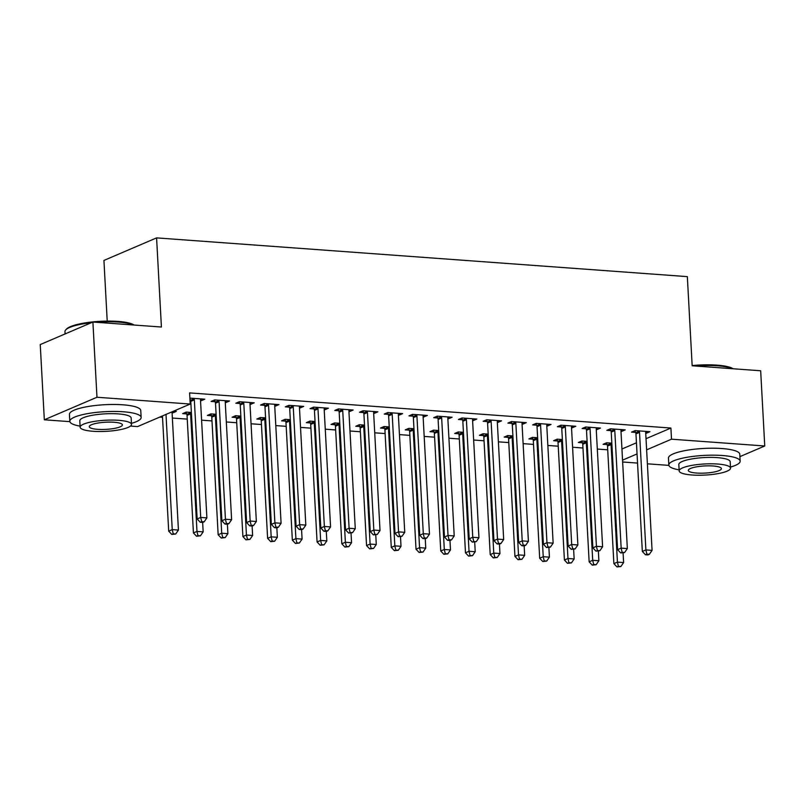<?xml version="1.0" encoding="UTF-8"?>
<svg xmlns="http://www.w3.org/2000/svg" width="805" height="805" viewBox="0 0 805 805"><rect width="100%" height="100%" fill="white"/><g stroke="black" fill="none" stroke-linecap="round" stroke-linejoin="round"><path stroke-width="1.21" d="M159.712 417.111L162.519 417.312M172.361 418.037L187.253 419.123M201.592 420.17L211.987 420.924M226.326 421.971L236.72 422.736M251.059 423.782L261.454 424.537M275.793 425.583L286.188 426.348M300.527 427.395L310.921 428.149M325.26 429.196L335.655 429.951M349.984 430.997L360.378 431.762M374.717 432.808L385.112 433.563M399.451 434.609L409.846 435.374M424.185 436.421L434.579 437.175M448.918 438.222L459.313 438.977M473.652 440.033L484.047 440.788M498.386 441.834L508.78 442.589M523.119 443.636L533.514 444.4M547.853 445.447L558.247 446.201M572.576 447.248L582.971 448.013M597.31 449.059L607.705 449.814M69.864 421.649L44.325 419.787L96.972 397.247L190.211 404.05L137.564 426.59L130.48 426.076M96.972 397.247L92.897 322.03L40.25 344.57L44.325 419.787M107.216 321.104L103.936 260.428L156.583 237.888L687.339 276.628L692.169 365.772L760.675 370.773L764.75 445.99L739.916 456.626M668.885 465.381L647.381 463.811M637.55 463.086L622.647 462M186.649 413.911L182.644 413.619L186.207 412.09L191.379 412.472M225.843 400.729L225.943 402.52L229.506 400.991L214.663 399.914L211.101 401.433L215.106 401.725M225.943 402.52L225.269 402.47M236.117 417.523L232.112 417.232L235.664 415.702L240.846 416.084M275.31 404.341L275.411 406.123L278.963 404.603L264.131 403.516L260.568 405.046L264.573 405.338M275.411 406.123L274.736 406.072M285.584 421.126L281.579 420.834L285.131 419.314L290.313 419.697M324.777 407.944L324.878 409.735L328.43 408.216L313.588 407.129L310.036 408.658L314.041 408.95M324.878 409.735L324.204 409.685M335.041 424.738L331.036 424.446L334.598 422.927L339.77 423.299M374.245 411.556L374.335 413.347L377.897 411.828L363.055 410.741L359.503 412.261L363.498 412.552M374.335 413.347L373.661 413.297M384.508 428.351L380.503 428.059L384.066 426.539L389.238 426.912M423.712 415.169L423.802 416.96L427.364 415.44L412.522 414.354L408.96 415.873L412.965 416.165M423.802 416.96L423.128 416.91M433.976 431.963L429.971 431.671L433.533 430.152L438.705 430.524M473.169 418.781L473.27 420.572L476.822 419.043L461.99 417.966L458.427 419.486L462.432 419.777M473.27 420.572L472.595 420.522M483.443 435.575L479.438 435.284L482.99 433.754L488.172 434.137M522.636 422.394L522.737 424.185L526.289 422.655L511.447 421.579L507.895 423.098L511.9 423.39M522.737 424.185L522.063 424.134M532.9 439.188L528.905 438.896L532.457 437.367L537.629 437.749M572.103 426.006L572.194 427.787L575.756 426.268L560.914 425.181L557.362 426.71L561.367 427.002M572.194 427.787L571.53 427.747M582.367 442.79L578.362 442.498L581.924 440.979L587.097 441.361M621.571 429.608L621.661 431.4L625.223 429.88L610.381 428.793L606.829 430.323L610.824 430.615M621.661 431.4L620.987 431.349M621.943 449.009L636.443 442.8M646.023 438.695L670.907 428.049L189.608 392.91L190.211 404.05M646.304 431.42L646.395 433.211L649.957 431.681L635.115 430.605L631.553 432.124L635.558 432.416M646.395 433.211L645.721 433.16M607.101 444.601L603.096 444.31L606.658 442.78L611.83 443.163M596.837 427.807L596.928 429.598L600.49 428.069L585.648 426.992L582.096 428.512L586.09 428.803M596.928 429.598L596.253 429.548M557.634 440.989L553.629 440.697L557.191 439.178L562.363 439.55M547.37 424.195L547.47 425.986L551.023 424.466L536.18 423.38L532.628 424.899L536.633 425.191M547.47 425.986L546.796 425.936M508.176 437.377L504.172 437.085L507.724 435.565L512.906 435.938M497.903 420.582L498.003 422.373L501.555 420.854L486.723 419.767L483.161 421.287L487.166 421.589M498.003 422.373L497.329 422.323M458.709 433.764L454.704 433.472L458.256 431.953L463.439 432.325M448.435 416.97L448.536 418.761L452.098 417.242L437.256 416.155L433.694 417.684L437.699 417.976M448.536 418.761L447.862 418.711M409.242 430.162L405.237 429.86L408.799 428.341L413.971 428.723M398.978 413.368L399.069 415.149L402.631 413.629L387.789 412.542L384.237 414.072L388.231 414.364M399.069 415.149L398.395 415.108M359.775 426.549L355.77 426.258L359.332 424.728L364.504 425.11M349.511 409.755L349.601 411.546L353.164 410.017L338.321 408.94L334.769 410.459L338.774 410.751M349.601 411.546L348.927 411.496M310.307 422.937L306.313 422.645L309.865 421.116L315.037 421.498M300.044 406.143L300.144 407.934L303.696 406.404L288.854 405.328L285.302 406.847L289.307 407.139M300.144 407.934L299.47 407.883M260.85 419.325L256.845 419.033L260.397 417.513L265.58 417.886M250.576 402.53L250.677 404.321L254.229 402.802L239.397 401.715L235.835 403.235L239.84 403.526M250.677 404.321L250.003 404.271M211.383 415.712L207.378 415.42L210.94 413.901L216.112 414.273M201.119 398.918L201.21 400.709L204.772 399.189L189.889 398.123M201.21 400.709L200.536 400.659M172.683 411.556L172.753 412.895L176.305 411.375L173.588 411.174M172.753 412.895L172.079 412.844M670.907 428.049L671.511 439.188L764.75 445.99M92.897 322.03L161.413 327.031L156.583 237.888M622.547 460.148L637.047 453.94M646.626 449.844L671.511 439.188M639.522 432.366L635.96 433.885L642.33 551.445L645.892 549.926L639.522 432.366A2.858 2.405 66.8 0 0 639.281 431.309L639.12 430.896M646.868 554.142L645.449 554.746L647.924 554.927L649.343 554.323L646.868 554.142L645.892 549.926L652.07 550.379L645.701 432.818A2.858 2.405 66.8 0 1 645.831 431.792L645.952 431.389M635.96 433.885A2.858 2.405 66.8 0 0 635.729 432.838L634.873 430.705M642.33 551.445L645.449 554.746M649.343 554.323L652.07 550.379M606.417 442.891L607.272 445.024A2.858 2.405 -113.2 0 1 607.503 446.071L613.873 563.631L617.425 562.111L623.613 562.564L623.1 553.115M610.663 443.082L610.824 443.495A2.858 2.405 -113.2 0 1 611.065 444.551L617.425 562.111L618.411 566.328L616.992 566.931L620.886 566.509L618.411 566.328M623.613 562.564L620.886 566.509M616.992 566.931L613.873 563.631M614.789 430.564L611.226 432.084L617.596 549.644L621.158 548.125L614.789 430.564A2.858 2.405 66.8 0 0 614.557 429.508L614.386 429.085M622.134 552.331L620.715 552.944L624.61 552.512L622.134 552.331L621.158 548.125L627.337 548.577L620.967 431.007A2.858 2.405 66.8 0 1 621.098 429.981L621.219 429.588M611.226 432.084A2.858 2.405 66.8 0 0 610.995 431.027L610.14 428.894M617.596 549.644L620.715 552.944M624.61 552.512L627.337 548.577M590.055 428.753L586.503 430.283L592.862 547.843L596.425 546.313L590.055 428.753A2.858 2.405 66.8 0 0 589.823 427.707L589.652 427.284M597.411 550.529L595.982 551.143L599.876 550.711L597.411 550.529L596.425 546.313L602.603 546.766L596.243 429.206A2.858 2.405 66.8 0 1 596.364 428.18L596.485 427.777M586.503 430.283A2.858 2.405 66.8 0 0 586.261 429.226L585.406 427.093M592.862 547.843L595.982 551.143M599.876 550.711L602.603 546.766M581.683 441.08L582.538 443.213A2.858 2.405 -113.2 0 1 582.77 444.269L589.139 561.83L592.701 560.31L598.88 560.753L598.367 551.314M585.929 441.271L586.09 441.693A2.858 2.405 -113.2 0 1 586.332 442.74L592.701 560.31L593.677 564.516L592.259 565.13L596.153 564.697L593.677 564.516M598.88 560.753L596.153 564.697M592.259 565.13L589.139 561.83M556.949 439.278L557.805 441.412A2.858 2.405 -113.2 0 1 558.036 442.458L564.406 560.018L567.968 558.499L574.146 558.952L573.633 549.503M561.196 439.47L561.367 439.882A2.858 2.405 -113.2 0 1 561.598 440.939L567.968 558.499L568.944 562.715L567.525 563.319L571.419 562.896L568.944 562.715M574.146 558.952L571.419 562.896M567.525 563.319L564.406 560.018M692.159 365.591A34.857 7.527 -3.1 0 1 716.953 365.138A34.857 7.527 -3.1 0 1 733.053 368.76M732.53 368.72A35.722 7.718 176.9 0 0 717.426 365.792A35.722 7.718 176.9 0 0 695.037 365.983M730.467 467.071A35.722 7.718 176.9 0 0 740.167 461.185A35.722 7.718 176.9 0 0 722.286 455.499A35.722 7.718 176.9 0 0 686.464 457.381A35.722 7.718 176.9 0 0 668.834 465.038A35.722 7.718 176.9 0 0 679.108 469.848M740.167 461.185L739.785 454.211A35.722 7.718 176.9 0 0 721.914 448.536A35.722 7.718 176.9 0 0 686.081 450.418A35.722 7.718 176.9 0 0 668.462 458.075L668.834 465.038M679.168 470.905L678.826 464.505A25.72 5.554 -3.1 0 1 691.515 458.981A25.72 5.554 -3.1 0 1 717.305 457.632A25.72 5.554 -3.1 0 1 730.175 461.718L730.527 468.128A25.72 5.554 176.9 0 0 717.658 464.032A25.72 5.554 176.9 0 0 691.857 465.391A25.72 5.554 176.9 0 0 679.168 470.905A25.72 5.554 176.9 0 0 692.038 475A25.72 5.554 176.9 0 0 717.839 473.652A25.72 5.554 176.9 0 0 730.527 468.128M696.597 473.048A16.573 3.582 176.9 0 0 713.22 472.183A16.573 3.582 176.9 0 0 721.391 468.621A16.573 3.582 176.9 0 0 713.099 465.984A16.573 3.582 176.9 0 0 696.476 466.86A16.573 3.582 176.9 0 0 688.295 470.412A16.573 3.582 176.9 0 0 696.597 473.048M91.327 322.704A35.722 7.718 176.9 0 0 65.748 329.859L66.543 329.024A34.857 7.527 -3.1 0 1 117.933 321.416A34.857 7.527 -3.1 0 1 134.032 325.029M133.509 324.999A35.722 7.718 176.9 0 0 118.405 322.07A35.722 7.718 176.9 0 0 96.016 322.262M65.748 329.859A35.722 7.718 176.9 0 0 64.953 331.61L65.084 333.944M131.446 423.339A35.722 7.718 176.9 0 0 141.147 417.453A35.722 7.718 176.9 0 0 123.266 411.768A35.722 7.718 176.9 0 0 87.443 413.649A35.722 7.718 176.9 0 0 69.814 421.317A35.722 7.718 176.9 0 0 80.087 426.117M141.147 417.453L140.764 410.49A35.722 7.718 176.9 0 0 122.883 404.804A35.722 7.718 176.9 0 0 87.061 406.686A35.722 7.718 176.9 0 0 69.441 414.354L69.814 421.317M80.148 427.183L79.796 420.774A25.72 5.554 -3.1 0 1 92.495 415.259A25.72 5.554 -3.1 0 1 118.285 413.901A25.72 5.554 -3.1 0 1 131.155 417.996L131.507 424.406A25.72 5.554 176.9 0 0 118.637 420.311A25.72 5.554 176.9 0 0 92.837 421.659A25.72 5.554 176.9 0 0 80.148 427.183A25.72 5.554 176.9 0 0 93.018 431.279A25.72 5.554 176.9 0 0 118.808 429.92A25.72 5.554 176.9 0 0 131.507 424.406M97.576 429.327A16.573 3.582 176.9 0 0 114.199 428.451A16.573 3.582 176.9 0 0 122.37 424.899A16.573 3.582 176.9 0 0 114.079 422.263A16.573 3.582 176.9 0 0 97.455 423.128A16.573 3.582 176.9 0 0 89.275 426.69A16.573 3.582 176.9 0 0 97.576 429.327M565.321 426.952L561.769 428.471L568.129 546.032L571.691 544.512L565.321 426.952A2.858 2.405 66.8 0 0 565.09 425.895L564.919 425.473M572.677 548.728L571.248 549.332L575.142 548.909L572.677 548.728L571.691 544.512L577.869 544.965L571.51 427.405A2.858 2.405 66.8 0 1 571.631 426.378L571.751 425.976M561.769 428.471A2.858 2.405 66.8 0 0 561.528 427.415L560.672 425.292M568.129 546.032L571.248 549.332M575.142 548.909L577.869 544.965M540.588 425.141L537.036 426.67L543.405 544.23L546.957 542.701L540.588 425.141A2.858 2.405 66.8 0 0 540.356 424.094L540.185 423.672M547.943 546.917L546.514 547.531L550.419 547.098L547.943 546.917L546.957 542.701L553.146 543.154L546.776 425.593A2.858 2.405 66.8 0 1 546.897 424.567L547.018 424.175M537.036 426.67A2.858 2.405 66.8 0 0 536.794 425.614L535.939 423.48M543.405 544.23L546.514 547.531M550.419 547.098L553.146 543.154M532.216 437.467L533.071 439.6A2.858 2.405 -113.2 0 1 533.302 440.657L539.672 558.217L543.234 556.698L549.413 557.151L548.899 547.702M536.462 437.658L536.633 438.081A2.858 2.405 -113.2 0 1 536.865 439.138L543.234 556.698L544.22 560.904L542.791 561.518L546.686 561.085L544.22 560.904M549.413 557.151L546.686 561.085M542.791 561.518L539.672 558.217M507.482 435.666L508.337 437.799A2.858 2.405 -113.2 0 1 508.579 438.856L514.938 556.416L518.5 554.887L524.679 555.339L524.166 545.901M511.728 435.857L511.9 436.28A2.858 2.405 -113.2 0 1 512.131 437.326L518.5 554.887L519.487 559.103L518.058 559.717L521.952 559.284L519.487 559.103M524.679 555.339L521.952 559.284M518.058 559.717L514.938 556.416M515.854 423.339L512.302 424.859L518.672 542.419L522.224 540.9L515.854 423.339A2.858 2.405 66.8 0 0 515.623 422.283L515.452 421.87M523.21 545.116L521.791 545.72L524.256 545.901L525.685 545.297L523.21 545.116L522.224 540.9L528.412 541.352L522.043 423.792A2.858 2.405 66.8 0 1 522.163 422.766L522.284 422.363M512.302 424.859A2.858 2.405 66.8 0 0 512.071 423.812L511.215 421.679M518.672 542.419L521.791 545.72M525.685 545.297L528.412 541.352M482.748 433.865L483.604 435.988A2.858 2.405 -113.2 0 1 483.845 437.045L490.205 554.605L493.767 553.085L499.945 553.538L499.442 544.089M486.995 434.046L487.166 434.469A2.858 2.405 -113.2 0 1 487.397 435.525L493.767 553.085L494.753 557.302L493.324 557.905L497.228 557.483L494.753 557.302M499.945 553.538L497.228 557.483M493.324 557.905L490.205 554.605M491.131 421.538L487.568 423.058L493.938 540.618L497.49 539.098L491.131 421.538A2.858 2.405 66.8 0 0 490.889 420.482L490.718 420.059M498.476 543.305L497.057 543.918L499.523 544.1L500.952 543.486L498.476 543.305L497.49 539.098L503.678 539.541L497.309 421.981A2.858 2.405 66.8 0 1 497.43 420.955L497.55 420.562M487.568 423.058A2.858 2.405 66.8 0 0 487.337 422.001L486.482 419.868M493.938 540.618L497.057 543.918M500.952 543.486L503.678 539.541M458.025 432.054L458.87 434.187A2.858 2.405 -113.2 0 1 459.112 435.243L465.481 552.804L469.033 551.274L475.222 551.727L474.709 542.288M462.261 432.245L462.432 432.667A2.858 2.405 -113.2 0 1 462.664 433.714L469.033 551.274L470.019 555.49L468.591 556.104L472.495 555.671L470.019 555.49M475.222 551.727L472.495 555.671M468.591 556.104L465.481 552.804M466.397 419.727L462.835 421.246L469.204 538.817L472.756 537.287L466.397 419.727A2.858 2.405 66.8 0 0 466.155 418.67L465.994 418.258M473.743 541.503L472.324 542.117L476.218 541.685L473.743 541.503L472.756 537.287L478.945 537.74L472.575 420.18A2.858 2.405 66.8 0 1 472.696 419.153L472.827 418.751M462.835 421.246A2.858 2.405 66.8 0 0 462.603 420.2L461.748 418.067M469.204 538.817L472.324 542.117M476.218 541.685L478.945 537.74M441.663 417.926L438.101 419.445L444.471 537.005L448.023 535.486L441.663 417.926A2.858 2.405 66.8 0 0 441.422 416.869L441.261 416.447M449.009 539.702L447.59 540.306L450.065 540.487L451.484 539.873L449.009 539.702L448.023 535.486L454.211 535.939L447.842 418.379A2.858 2.405 66.8 0 1 447.962 417.342L448.093 416.95M438.101 419.445A2.858 2.405 66.8 0 0 437.87 418.389L437.014 416.266M444.471 537.005L447.59 540.306M451.484 539.873L454.211 535.939M416.93 416.115L413.368 417.644L419.737 535.204L423.299 533.675L416.93 416.115A2.858 2.405 66.8 0 0 416.688 415.068L416.527 414.645M424.275 537.891L422.856 538.505L425.332 538.686L426.751 538.072L424.275 537.891L423.299 533.675L429.478 534.128L423.108 416.567A2.858 2.405 66.8 0 1 423.239 415.541L423.36 415.139M413.368 417.644A2.858 2.405 66.8 0 0 413.136 416.588L412.281 414.454M419.737 535.204L422.856 538.505M426.751 538.072L429.478 534.128M392.196 414.313L388.634 415.833L395.003 533.393L398.566 531.874L392.196 414.313A2.858 2.405 66.8 0 0 391.965 413.257L391.794 412.844M399.542 536.09L398.123 536.694L402.017 536.271L399.542 536.09L398.566 531.874L404.744 532.326L398.374 414.766A2.858 2.405 66.8 0 1 398.505 413.74L398.626 413.337M388.634 415.833A2.858 2.405 66.8 0 0 388.402 414.786L387.547 412.653M395.003 533.393L398.123 536.694M402.017 536.271L404.744 532.326M367.462 412.502L363.91 414.032L370.27 531.592L373.832 530.072L367.462 412.502A2.858 2.405 66.8 0 0 367.231 411.456L367.06 411.033M374.818 534.279L373.389 534.892L377.283 534.46L374.818 534.279L373.832 530.072L380.01 530.515L373.651 412.955A2.858 2.405 66.8 0 1 373.772 411.929L373.892 411.536M363.91 414.032A2.858 2.405 66.8 0 0 363.669 412.975L362.814 410.842M370.27 531.592L373.389 534.892M377.283 534.46L380.01 530.515M342.729 410.701L339.177 412.22L345.536 529.781L349.098 528.261L342.729 410.701A2.858 2.405 66.8 0 0 342.497 409.644L342.326 409.232M350.084 532.477L348.656 533.081L352.55 532.658L350.084 532.477L349.098 528.261L355.277 528.714L348.917 411.154A2.858 2.405 66.8 0 1 349.038 410.127L349.159 409.725M339.177 412.22A2.858 2.405 66.8 0 0 338.935 411.174L338.08 409.041M345.536 529.781L348.656 533.081M352.55 532.658L355.277 528.714M317.995 408.9L314.443 410.419L320.813 527.979L324.365 526.46L317.995 408.9A2.858 2.405 66.8 0 0 317.764 407.843L317.593 407.421M325.351 530.666L323.922 531.28L326.397 531.461L327.826 530.847L325.351 530.666L324.365 526.46L330.553 526.913L324.184 409.343A2.858 2.405 66.8 0 1 324.304 408.316L324.425 407.924M314.443 410.419A2.858 2.405 66.8 0 0 314.202 409.363L313.346 407.229M320.813 527.979L323.922 531.28M327.826 530.847L330.553 526.913M433.291 430.252L434.147 432.386A2.858 2.405 -113.2 0 1 434.378 433.432L440.748 550.992L444.3 549.473L450.488 549.926L449.975 540.477M437.528 430.444L437.699 430.856A2.858 2.405 -113.2 0 1 437.93 431.913L444.3 549.473L445.286 553.689L443.867 554.293L447.761 553.87L445.286 553.689M450.488 549.926L447.761 553.87M443.867 554.293L440.748 550.992M408.558 428.441L409.413 430.574A2.858 2.405 -113.2 0 1 409.644 431.631L416.014 549.191L419.566 547.672L425.754 548.114L425.241 538.676M412.794 428.632L412.965 429.055A2.858 2.405 -113.2 0 1 413.207 430.101L419.566 547.672L420.552 551.878L419.133 552.492L423.028 552.059L420.552 551.878M425.754 548.114L423.028 552.059M419.133 552.492L416.014 549.191M383.824 426.64L384.679 428.773A2.858 2.405 -113.2 0 1 384.911 429.82L391.28 547.39L394.832 545.86L401.021 546.313L400.508 536.875M388.07 426.831L388.231 427.244A2.858 2.405 -113.2 0 1 388.473 428.3L394.832 545.86L395.819 550.077L394.4 550.68L398.294 550.258L395.819 550.077M401.021 546.313L398.294 550.258M394.4 550.68L391.28 547.39M359.09 424.839L359.946 426.962A2.858 2.405 -113.2 0 1 360.177 428.019L366.547 545.579L370.109 544.059L376.287 544.512L375.774 535.063M363.337 425.02L363.498 425.443A2.858 2.405 -113.2 0 1 363.739 426.499L370.109 544.059L371.085 548.275L369.666 548.879L373.56 548.447L371.085 548.275M376.287 544.512L373.56 548.447M369.666 548.879L366.547 545.579M334.357 423.028L335.212 425.161A2.858 2.405 -113.2 0 1 335.444 426.217L341.813 543.778L345.375 542.248L351.554 542.701L351.04 533.262M338.603 423.219L338.774 423.641A2.858 2.405 -113.2 0 1 339.006 424.688L345.375 542.248L346.351 546.464L344.932 547.078L348.827 546.645L346.351 546.464M351.554 542.701L348.827 546.645M344.932 547.078L341.813 543.778M309.623 421.226L310.478 423.35A2.858 2.405 -113.2 0 1 310.71 424.406L317.079 541.966L320.642 540.447L326.82 540.9L326.307 531.451M313.87 421.407L314.041 421.83A2.858 2.405 -113.2 0 1 314.272 422.887L320.642 540.447L321.628 544.663L320.199 545.267L324.093 544.844L321.628 544.663M326.82 540.9L324.093 544.844M320.199 545.267L317.079 541.966M284.89 419.415L285.745 421.548A2.858 2.405 -113.2 0 1 285.986 422.605L292.346 540.165L295.908 538.636L302.086 539.088L301.573 529.65M289.136 419.606L289.307 420.029A2.858 2.405 -113.2 0 1 289.538 421.075L295.908 538.636L296.894 542.852L295.465 543.466L299.359 543.033L296.894 542.852M302.086 539.088L299.359 543.033M295.465 543.466L292.346 540.165M293.262 407.089L289.709 408.608L296.079 526.178L299.631 524.649L293.262 407.089A2.858 2.405 66.8 0 0 293.03 406.032L292.859 405.619M300.617 528.865L299.198 529.479L301.664 529.66L303.093 529.046L300.617 528.865L299.631 524.649L305.82 525.102L299.45 407.541A2.858 2.405 66.8 0 1 299.571 406.515L299.691 406.112M289.709 408.608A2.858 2.405 66.8 0 0 289.478 407.561L288.623 405.428M296.079 526.178L299.198 529.479M303.093 529.046L305.82 525.102M260.156 417.614L261.011 419.747A2.858 2.405 -113.2 0 1 261.253 420.794L267.612 538.354L271.174 536.834L277.353 537.287L276.85 527.838M264.402 417.805L264.573 418.218A2.858 2.405 -113.2 0 1 264.805 419.274L271.174 536.834L272.16 541.051L270.732 541.654L274.636 541.232L272.16 541.051M277.353 537.287L274.636 541.232M270.732 541.654L267.612 538.354M268.538 405.287L264.976 406.807L271.345 524.367L274.897 522.848L268.538 405.287A2.858 2.405 66.8 0 0 268.296 404.231L268.125 403.808M275.884 527.064L274.465 527.667L276.93 527.849L278.359 527.245L275.884 527.064L274.897 522.848L281.086 523.3L274.716 405.74A2.858 2.405 66.8 0 1 274.837 404.714L274.958 404.311M264.976 406.807A2.858 2.405 66.8 0 0 264.744 405.75L263.889 403.627M271.345 524.367L274.465 527.667M278.359 527.245L281.086 523.3M235.432 415.803L236.278 417.936A2.858 2.405 -113.2 0 1 236.519 418.992L242.889 536.553L246.441 535.033L252.629 535.486L252.116 526.037M239.669 415.994L239.84 416.416A2.858 2.405 -113.2 0 1 240.071 417.473L246.441 535.033L247.427 539.239L245.998 539.853L249.902 539.42L247.427 539.239M252.629 535.486L249.902 539.42M245.998 539.853L242.889 536.553M243.804 403.476L240.242 405.006L246.612 522.566L250.164 521.036L243.804 403.476A2.858 2.405 66.8 0 0 243.563 402.43L243.402 402.007M251.15 525.252L249.731 525.866L252.207 526.047L253.625 525.434L251.15 525.252L250.164 521.036L256.352 521.489L249.983 403.929A2.858 2.405 66.8 0 1 250.103 402.903L250.234 402.51M240.242 405.006A2.858 2.405 66.8 0 0 240.011 403.949L239.155 401.816M246.612 522.566L249.731 525.866M253.625 525.434L256.352 521.489M210.699 414.001L211.554 416.135A2.858 2.405 -113.2 0 1 211.785 417.181L218.155 534.751L221.707 533.222L227.895 533.675L227.382 524.236M214.935 414.193L215.106 414.605A2.858 2.405 -113.2 0 1 215.338 415.662L221.707 533.222L222.693 537.438L221.274 538.052L225.169 537.619L222.693 537.438M227.895 533.675L225.169 537.619M221.274 538.052L218.155 534.751M219.071 401.675L215.509 403.194L221.878 520.755L225.43 519.235L219.071 401.675A2.858 2.405 66.8 0 0 218.829 400.618L218.668 400.206M226.416 523.451L224.998 524.055L227.473 524.236L228.892 523.632L226.416 523.451L225.43 519.235L231.619 519.688L225.249 402.128A2.858 2.405 66.8 0 1 225.37 401.101L225.501 400.699M215.509 403.194A2.858 2.405 66.8 0 0 215.277 402.148L214.422 400.015M221.878 520.755L224.998 524.055M228.892 523.632L231.619 519.688M185.965 412.2L186.82 414.323A2.858 2.405 -113.2 0 1 187.052 415.38L193.421 532.94L196.973 531.421L203.162 531.874L202.649 522.425M190.201 412.381L190.372 412.804A2.858 2.405 -113.2 0 1 190.614 413.861L196.973 531.421L197.96 535.637L196.541 536.241L200.435 535.818L197.96 535.637M203.162 531.874L200.435 535.818M196.541 536.241L193.421 532.94M194.337 399.864L190.775 401.393L197.144 518.953L200.707 517.434L194.337 399.864A2.858 2.405 66.8 0 0 194.096 398.817L193.935 398.395M201.683 521.64L200.264 522.254L202.739 522.435L204.158 521.821L201.683 521.64L200.707 517.434L206.885 517.877L200.515 400.316A2.858 2.405 66.8 0 1 200.636 399.29L200.767 398.898M190.775 401.393A2.858 2.405 66.8 0 0 190.544 400.337L189.93 398.807M197.144 518.953L200.264 522.254M204.158 521.821L206.885 517.877M162.449 415.944L168.688 531.139L172.24 529.61L178.428 530.062L172.059 412.502A2.858 2.405 -113.2 0 1 172.099 411.808M166.001 414.414L172.24 529.61L173.226 533.826L171.807 534.44L175.701 534.007L173.226 533.826M178.428 530.062L175.701 534.007M171.807 534.44L168.688 531.139M639.281 431.309L635.729 432.838M607.272 445.024L610.824 443.495M607.503 446.071L611.065 444.551M614.557 429.508L610.995 431.027M589.823 427.707L586.261 429.226M582.538 443.213L586.09 441.693M582.77 444.269L586.332 442.74M557.805 441.412L561.367 439.882M558.036 442.458L561.598 440.939M565.09 425.895L561.528 427.415M540.356 424.094L536.794 425.614M533.071 439.6L536.633 438.081M533.302 440.657L536.865 439.138M508.337 437.799L511.9 436.28M508.579 438.856L512.131 437.326M515.623 422.283L512.071 423.812M483.604 435.988L487.166 434.469M483.845 437.045L487.397 435.525M490.889 420.482L487.337 422.001M458.87 434.187L462.432 432.667M459.112 435.243L462.664 433.714M466.155 418.67L462.603 420.2M441.422 416.869L437.87 418.389M416.688 415.068L413.136 416.588M391.965 413.257L388.402 414.786M367.231 411.456L363.669 412.975M342.497 409.644L338.935 411.174M317.764 407.843L314.202 409.363M434.147 432.386L437.699 430.856M434.378 433.432L437.93 431.913M409.413 430.574L412.965 429.055M409.644 431.631L413.207 430.101M384.679 428.773L388.231 427.244M384.911 429.82L388.473 428.3M359.946 426.962L363.498 425.443M360.177 428.019L363.739 426.499M335.212 425.161L338.774 423.641M335.444 426.217L339.006 424.688M310.478 423.35L314.041 421.83M310.71 424.406L314.272 422.887M285.745 421.548L289.307 420.029M285.986 422.605L289.538 421.075M293.03 406.032L289.478 407.561M261.011 419.747L264.573 418.218M261.253 420.794L264.805 419.274M268.296 404.231L264.744 405.75M236.278 417.936L239.84 416.416M236.519 418.992L240.071 417.473M243.563 402.43L240.011 403.949M211.554 416.135L215.106 414.605M211.785 417.181L215.338 415.662M218.829 400.618L215.277 402.148M186.82 414.323L190.372 412.804M187.052 415.38L190.614 413.861M194.096 398.817L190.544 400.337"/></g></svg>
